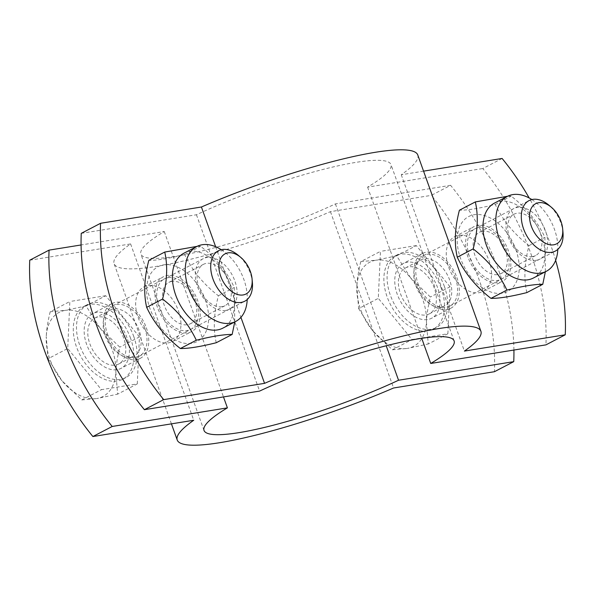 <?xml version="1.0" encoding="UTF-8"?>
<svg xmlns="http://www.w3.org/2000/svg" width="595" height="595" viewBox="0 0 595 595"><rect width="100%" height="100%" fill="white"/><g stroke="black" fill="none" stroke-linecap="round" stroke-linejoin="round"><path stroke-width="0.45" stroke-dasharray="2.98 2.23" d="M437.578 287.63A30.836 19.851 62.5 0 0 403.135 263.548A30.836 19.851 62.5 0 0 399.788 300.058A30.836 19.851 62.5 0 0 431.643 318.228A30.836 19.851 62.5 0 0 437.578 287.63M456.893 277.56A30.836 19.851 -117.5 0 1 450.958 308.158A30.836 19.851 -117.5 0 1 419.103 289.996A30.836 19.851 -117.5 0 1 422.45 253.477A30.836 19.851 -117.5 0 1 456.893 277.56M146.296 327.696A30.836 19.851 -117.5 0 1 140.361 358.302A30.836 19.851 -117.5 0 1 108.506 340.132A30.836 19.851 -117.5 0 1 111.853 303.621A30.836 19.851 -117.5 0 1 146.296 327.696M126.98 337.767A30.836 19.851 62.5 0 0 92.545 313.684A30.836 19.851 62.5 0 0 89.191 350.202A30.836 19.851 62.5 0 0 121.045 368.364A30.836 19.851 62.5 0 0 126.98 337.767M513.924 350.038A189.738 122.139 62.5 0 0 450.608 185.313L431.293 195.376A189.738 122.139 -117.5 0 1 494.43 371.711M29.75 260.201L130.602 243.92A161.275 25.786 160.3 0 0 114.091 263.697A161.275 25.786 160.3 0 0 330.448 211.656L431.293 195.376M450.608 185.313L335.409 203.907A132.819 21.234 -19.7 0 1 210.013 248.926A132.819 21.234 -19.7 0 1 140.889 254.102A132.819 21.234 -19.7 0 1 164.265 231.537L81.076 244.962M330.448 211.656L393.585 387.992M164.265 231.537L223.482 396.917M130.602 243.92L193.739 420.256M335.409 203.907L386.2 345.762M157.422 307.37A30.836 19.851 -117.5 0 1 163.357 276.772A30.836 19.851 -117.5 0 1 195.212 294.942A30.836 19.851 -117.5 0 1 191.865 331.452A30.836 19.851 -117.5 0 1 157.422 307.37M138.107 317.44A30.836 19.851 62.5 0 0 172.55 341.523A30.836 19.851 62.5 0 0 175.897 305.004A30.836 19.851 62.5 0 0 144.042 286.842A30.836 19.851 62.5 0 0 138.107 317.44M448.704 267.304A30.836 19.851 62.5 0 0 483.147 291.379A30.836 19.851 62.5 0 0 486.494 254.868A30.836 19.851 62.5 0 0 454.639 236.698A30.836 19.851 62.5 0 0 448.704 267.304M468.02 257.233A30.836 19.851 -117.5 0 1 473.955 226.636A30.836 19.851 -117.5 0 1 505.81 244.798A30.836 19.851 -117.5 0 1 502.455 281.316A30.836 19.851 -117.5 0 1 468.02 257.233M423.566 171.144L401.261 174.744A161.275 25.786 160.3 0 0 417.772 154.968M502.113 158.463L482.798 168.534A189.738 122.139 -117.5 0 1 545.935 344.869M81.255 233.352L196.454 214.758A132.819 21.234 -19.7 0 1 321.85 169.739A132.819 21.234 -19.7 0 1 390.974 164.562A132.819 21.234 -19.7 0 1 367.598 187.127L482.798 168.534M215.635 246.717L240.923 317.351M555.641 260.357A189.738 122.139 62.5 0 0 529.186 197.994M367.598 187.127L421.721 338.295M401.261 174.744L464.397 351.08M196.454 214.758L259.591 391.094M252.384 282.506A28.463 18.319 62.5 0 0 250.235 272.964A28.463 18.319 62.5 0 0 238.149 255.196M144.741 327.949A28.463 18.319 62.5 0 0 112.953 305.718A28.463 18.319 62.5 0 0 107.866 310.664A28.463 18.319 62.5 0 0 109.859 339.425A28.463 18.319 62.5 0 0 132.298 357.536A28.463 18.319 62.5 0 0 139.26 356.197A28.463 18.319 62.5 0 0 144.741 327.949M100.049 328.068L86.067 305.971L65.257 310.367A47.436 30.531 -117.5 0 1 100.049 328.068A47.436 30.531 -117.5 0 1 115.832 372.15C116.144 364.906 117.46 356.576 119.781 347.16L100.049 328.068M50.196 311.765C47.875 321.174 46.559 329.504 46.246 336.748A47.436 30.531 -117.5 0 1 65.257 310.367L50.196 311.765L69.86 301.516L67.711 348.492L101.425 389.68L137.289 383.894L117.632 394.143L115.832 372.15A47.436 30.531 -117.5 0 1 96.821 398.531L117.632 394.143M48.054 358.74L62.036 380.83A47.436 30.531 -117.5 0 1 46.246 336.748L48.054 358.74L67.711 348.492M81.768 399.929L96.821 398.531A47.436 30.531 -117.5 0 1 62.036 380.83L81.768 399.929L101.425 389.68M137.289 383.894L139.438 336.911L119.781 347.16M139.438 336.911L105.724 295.722L86.067 305.971M105.724 295.722L69.86 301.516M130.595 338.339A41.271 26.567 62.5 0 0 84.497 306.113A41.271 26.567 62.5 0 0 80.02 354.984A41.271 26.567 62.5 0 0 122.644 379.298A41.271 26.567 62.5 0 0 130.595 338.339M133.815 336.666A41.271 26.567 62.5 0 0 87.718 304.432A41.271 26.567 62.5 0 0 83.233 353.304A41.271 26.567 62.5 0 0 125.865 377.624A41.271 26.567 62.5 0 0 133.815 336.666M123.745 338.287A25.89 16.667 62.5 0 0 94.828 318.065A25.89 16.667 62.5 0 0 92.009 348.73A25.89 16.667 62.5 0 0 118.762 363.984A25.89 16.667 62.5 0 0 123.745 338.287M139.111 330.284A25.89 16.667 62.5 0 0 110.187 310.055A25.89 16.667 62.5 0 0 105.56 314.554A25.89 16.667 62.5 0 0 107.375 340.719A25.89 16.667 62.5 0 0 127.784 357.201A25.89 16.667 62.5 0 0 134.128 355.981A25.89 16.667 62.5 0 0 139.111 330.284M221.987 306.7A23.324 15.016 -117.5 0 1 199.861 289.765A23.324 15.016 -117.5 0 1 203.43 264.351A23.324 15.016 -117.5 0 1 227.535 278.081A23.324 15.016 -117.5 0 1 225.007 305.711A23.324 15.016 -117.5 0 1 221.987 306.7M225.706 310.426A28.456 18.319 62.5 0 0 227.64 268.152A28.456 18.319 62.5 0 0 195.368 273.358A28.456 18.319 62.5 0 0 225.706 310.426M171.858 281.39A23.324 15.016 62.5 0 0 168.839 282.38A23.324 15.016 62.5 0 0 165.254 307.793A23.324 15.016 62.5 0 0 187.38 324.744A23.324 15.016 62.5 0 0 190.4 323.747A23.324 15.016 62.5 0 0 193.992 298.333A23.324 15.016 62.5 0 0 171.858 281.39M221.251 249.699A42.215 27.177 -117.5 0 1 247.215 299.508M168.14 277.664A28.456 18.319 -117.5 0 1 198.485 314.733A28.456 18.319 -117.5 0 1 166.206 319.939A28.456 18.319 -117.5 0 1 168.14 277.664M205.253 299.649A42.215 27.177 -117.5 0 1 175.956 340.325A42.215 27.177 -117.5 0 1 151.621 272.369A42.215 27.177 -117.5 0 1 205.253 299.649M197.034 246.382L200.589 246.278C215.702 257.985 226.94 271.714 234.311 287.467L234.757 321.932M183.848 253.254A42.215 27.177 -117.5 0 1 231.009 286.225A42.215 27.177 -117.5 0 1 222.872 328.128M216.245 342.735C213.092 329.095 213.806 313.439 218.395 295.76C203.282 284.046 192.044 270.316 184.681 254.571C168.846 258.52 156.894 260.446 148.817 260.357M218.395 295.76L234.311 287.467M184.681 254.571L200.589 246.278M562.982 232.362A28.463 18.319 62.5 0 0 560.832 222.82A28.463 18.319 62.5 0 0 548.746 205.059M455.339 277.813A28.463 18.319 62.5 0 0 423.551 255.582A28.463 18.319 62.5 0 0 418.456 260.528A28.463 18.319 62.5 0 0 420.457 289.289A28.463 18.319 62.5 0 0 442.888 307.399A28.463 18.319 62.5 0 0 449.857 306.061A28.463 18.319 62.5 0 0 455.339 277.813M410.647 277.925L396.657 255.835L375.854 260.223A47.436 30.531 -117.5 0 1 410.647 277.925A47.436 30.531 -117.5 0 1 426.429 322.007C426.741 314.762 428.058 306.432 430.378 297.024L410.647 277.925M360.793 261.622C358.473 271.037 357.156 279.367 356.844 286.612A47.436 30.531 -117.5 0 1 375.854 260.223L360.793 261.622L380.45 251.373L378.308 298.355L412.023 339.544L447.886 333.75L428.229 343.999L426.429 322.007A47.436 30.531 -117.5 0 1 407.419 348.395L428.229 343.999M358.651 308.604L372.634 330.694A47.436 30.531 -117.5 0 1 356.844 286.612L358.651 308.604L378.308 298.355M392.365 349.793L407.419 348.395A47.436 30.531 -117.5 0 1 372.634 330.694L392.365 349.793L412.023 339.544M447.886 333.75L450.036 286.775L430.378 297.024M450.036 286.775L416.322 245.586L396.657 255.835M416.322 245.586L380.45 251.373M441.193 288.203A41.271 26.567 62.5 0 0 395.095 255.969A41.271 26.567 62.5 0 0 390.61 304.841A41.271 26.567 62.5 0 0 433.242 329.161A41.271 26.567 62.5 0 0 441.193 288.203M444.413 286.522A41.271 26.567 62.5 0 0 398.315 254.288A41.271 26.567 62.5 0 0 393.83 303.167A41.271 26.567 62.5 0 0 436.462 327.481A41.271 26.567 62.5 0 0 444.413 286.522M434.343 288.151A25.89 16.667 62.5 0 0 405.418 267.929A25.89 16.667 62.5 0 0 402.607 298.593A25.89 16.667 62.5 0 0 429.359 313.848A25.89 16.667 62.5 0 0 434.343 288.151M449.708 280.141A25.89 16.667 62.5 0 0 420.784 259.918A25.89 16.667 62.5 0 0 416.158 264.418A25.89 16.667 62.5 0 0 417.973 290.583A25.89 16.667 62.5 0 0 438.381 307.057A25.89 16.667 62.5 0 0 444.725 305.837A25.89 16.667 62.5 0 0 449.708 280.141M532.585 256.564A23.324 15.016 -117.5 0 1 510.458 239.629A23.324 15.016 -117.5 0 1 514.028 214.215A23.324 15.016 -117.5 0 1 538.133 227.937A23.324 15.016 -117.5 0 1 535.604 255.567A23.324 15.016 -117.5 0 1 532.585 256.564M536.303 260.29A28.456 18.319 62.5 0 0 538.237 218.008A28.456 18.319 62.5 0 0 505.966 223.222A28.456 18.319 62.5 0 0 536.303 260.29M482.456 231.247A23.324 15.016 62.5 0 0 479.436 232.243A23.324 15.016 62.5 0 0 475.844 257.657A23.324 15.016 62.5 0 0 497.978 274.6A23.324 15.016 62.5 0 0 500.997 273.611A23.324 15.016 62.5 0 0 504.59 248.197A23.324 15.016 62.5 0 0 482.456 231.247M531.848 199.556A42.215 27.177 -117.5 0 1 557.805 249.364M478.737 227.528A28.456 18.319 -117.5 0 1 509.082 264.596A28.456 18.319 -117.5 0 1 476.803 269.803A28.456 18.319 -117.5 0 1 478.737 227.528M515.85 249.513A42.215 27.177 -117.5 0 1 486.554 290.182A42.215 27.177 -117.5 0 1 462.218 222.225A42.215 27.177 -117.5 0 1 515.85 249.513M507.632 196.246L511.187 196.134C526.3 207.848 537.538 221.578 544.901 237.323L545.355 271.796M494.445 203.118A42.215 27.177 -117.5 0 1 541.599 236.089A42.215 27.177 -117.5 0 1 533.47 277.984M526.843 292.599C523.682 278.958 524.403 263.302 528.992 245.623C513.879 233.909 502.641 220.18 495.278 204.435C479.444 208.384 467.491 210.31 459.407 210.221M528.992 245.623L544.901 237.323M495.278 204.435L511.187 196.134M422.45 253.477L403.135 263.548M450.958 308.158L431.643 318.228M111.853 303.621L92.545 313.684M140.361 358.302L121.045 368.364M171.434 423.856L114.091 263.697M204.025 430.438L140.889 254.102M172.55 341.523L191.865 331.452M144.042 286.842L163.357 276.772M483.147 291.379L502.455 281.316M454.639 236.698L473.955 226.636M454.111 340.898L390.974 164.562M139.26 356.197L244.761 301.211M112.953 305.718L218.447 250.733M122.644 379.298L125.865 377.624M84.497 306.113L87.718 304.432M118.762 363.984L134.128 355.981M94.828 318.065L110.187 310.055M127.784 357.201L132.298 357.536M105.56 314.554L107.866 310.664M168.839 282.38L203.445 264.344M225.007 305.711L190.4 323.747M449.857 306.061L555.351 251.068M423.551 255.582L529.044 200.597M433.242 329.161L436.462 327.481M395.095 255.969L398.315 254.288M429.359 313.848L444.725 305.837M405.418 267.929L420.784 259.918M438.381 307.057L442.888 307.399M416.158 264.418L418.456 260.528M479.436 232.243L514.043 214.207M535.604 255.567L500.997 273.611"/><path stroke-width="0.89" d="M92.887 436.537A189.738 122.139 -117.5 0 1 29.75 260.201L49.065 250.131A189.738 122.139 62.5 0 0 112.202 426.466L92.887 436.537L193.739 420.256A161.275 25.786 -19.7 0 0 177.228 440.032A161.275 25.786 -19.7 0 0 393.585 387.992L494.43 371.711L513.745 361.648A189.738 122.139 62.5 0 0 513.924 350.038M81.076 244.962L49.065 250.131M112.202 426.466L227.402 407.873A132.819 21.234 160.3 0 0 204.025 430.438A132.819 21.234 160.3 0 0 273.15 425.261A132.819 21.234 160.3 0 0 398.546 380.242L513.745 361.648M223.482 396.917L227.402 407.873M386.2 345.762L398.546 380.242M81.255 233.352L100.57 223.289A189.738 122.139 62.5 0 0 163.707 399.624L144.392 409.687A189.738 122.139 -117.5 0 1 81.255 233.352M163.707 399.624L264.552 383.344A161.275 25.786 -19.7 0 1 480.909 331.303L417.772 154.968A161.275 25.786 160.3 0 0 201.415 207.008L100.57 223.289M529.186 197.994A189.738 122.139 62.5 0 0 502.113 158.463L423.566 171.144M201.415 207.008L215.635 246.717M240.923 317.351L264.552 383.344M421.721 338.295L430.735 363.463L545.935 344.869L565.25 334.799A189.738 122.139 62.5 0 0 555.641 260.357M430.735 363.463A132.819 21.234 160.3 0 0 454.111 340.898A132.819 21.234 160.3 0 0 384.987 346.074A132.819 21.234 160.3 0 0 259.591 391.094L144.392 409.687M480.909 331.303A161.275 25.786 -19.7 0 1 464.397 351.08L565.25 334.799M240.759 257.382L238.149 255.196A28.463 18.319 62.5 0 0 218.447 250.733A28.463 18.319 62.5 0 0 215.353 284.44A28.463 18.319 62.5 0 0 244.761 301.211A28.463 18.319 62.5 0 0 252.384 282.506L252.087 279.107A22.64 14.578 -117.5 0 1 234.995 293.499A22.64 14.578 -117.5 0 1 219.176 263.154A22.64 14.578 -117.5 0 1 240.759 257.382A22.64 14.578 -117.5 0 1 250.376 271.521A22.64 14.578 -117.5 0 1 252.087 279.107M247.215 299.508A42.215 27.177 -117.5 0 1 235.754 321.419A42.215 27.177 -117.5 0 1 230.287 323.211A42.215 27.177 -117.5 0 1 190.221 292.539A42.215 27.177 -117.5 0 1 196.722 246.546A42.215 27.177 -117.5 0 1 221.251 249.699M234.757 321.932L232.162 334.442C224.077 334.353 212.125 336.287 196.298 340.236C188.927 324.483 177.689 310.754 162.576 299.047C167.165 281.368 167.887 265.705 164.726 252.064L197.034 246.382M235.754 321.419L222.872 328.128A42.215 27.177 -117.5 0 1 217.413 329.928A42.215 27.177 -117.5 0 1 177.347 299.248A42.215 27.177 -117.5 0 1 183.848 253.254L196.722 246.546M164.726 252.064L148.817 260.357C144.221 278.036 143.507 293.699 146.667 307.34C154.031 323.085 165.269 336.815 180.382 348.529C188.466 348.618 200.418 346.684 216.245 342.735L232.162 334.442M180.382 348.529L196.298 340.236M146.667 307.34L162.576 299.047M551.357 207.246L548.746 205.059A28.463 18.319 62.5 0 0 529.044 200.597A28.463 18.319 62.5 0 0 525.95 234.296A28.463 18.319 62.5 0 0 555.351 251.068A28.463 18.319 62.5 0 0 562.982 232.362L562.677 228.971A22.64 14.578 -117.5 0 1 545.593 243.355A22.64 14.578 -117.5 0 1 529.773 213.01A22.64 14.578 -117.5 0 1 551.357 207.246A22.64 14.578 -117.5 0 1 560.973 221.377A22.64 14.578 -117.5 0 1 562.677 228.971M557.805 249.364A42.215 27.177 -117.5 0 1 546.351 271.275A42.215 27.177 -117.5 0 1 540.885 273.075A42.215 27.177 -117.5 0 1 500.819 242.396A42.215 27.177 -117.5 0 1 507.319 196.402A42.215 27.177 -117.5 0 1 531.848 199.556M545.355 271.796L542.759 284.306C534.674 284.217 522.722 286.143 506.888 290.092C499.525 274.347 488.287 260.617 473.174 248.903C477.763 231.224 478.484 215.569 475.323 201.928L507.632 196.246M546.351 271.275L533.47 277.984A42.215 27.177 -117.5 0 1 528.01 279.784A42.215 27.177 -117.5 0 1 487.945 249.112A42.215 27.177 -117.5 0 1 494.445 203.118L507.319 196.402M475.323 201.928L459.407 210.221C454.818 227.9 454.104 243.556 457.265 257.196C464.628 272.949 475.866 286.678 490.979 298.385C499.056 298.474 511.016 296.548 526.843 292.599L542.759 284.306M490.979 298.385L506.888 290.092M457.265 257.196L473.174 248.903M177.228 440.032L171.434 423.856"/></g></svg>
